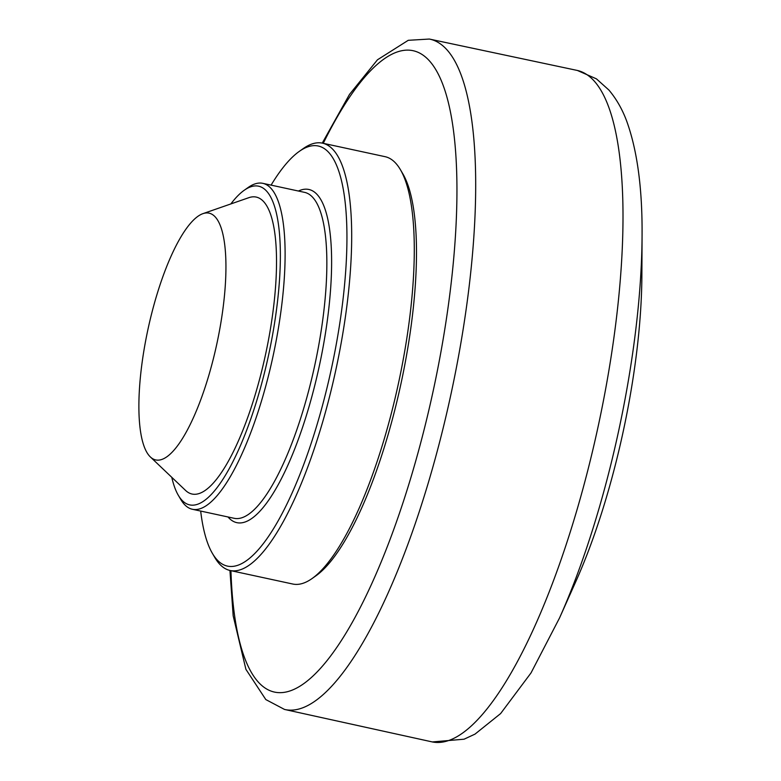 <?xml version="1.0" encoding="UTF-8"?>
<svg xmlns="http://www.w3.org/2000/svg" width="781" height="781" viewBox="0 0 781 781"><rect width="100%" height="100%" fill="white"/><g stroke="black" fill="none" stroke-linecap="round" stroke-linejoin="round"><path stroke-width="1.17" d="M312.039 578.565L315.973 575.782A214.892 59.912 -77.8 0 0 400.956 383.754A214.892 59.912 -77.8 0 0 402.82 173.772L400.38 169.623A218.602 60.947 102.2 0 1 398.486 383.227A218.602 60.947 102.2 0 1 312.039 578.565A218.602 60.947 102.2 0 1 292.758 584.022L230.151 570.501A218.602 60.947 -77.8 0 0 333.184 381.733A218.602 60.947 -77.8 0 0 328.889 145.969A218.602 60.947 -77.8 0 0 322.475 143.157A218.602 60.947 -77.8 0 0 303.194 148.624L299.26 151.407A214.892 59.912 102.2 0 1 335.274 349.624A214.892 59.912 102.2 0 1 221.15 563.365A214.892 59.912 102.2 0 1 212.412 553.407A214.892 59.912 102.2 0 1 200.678 511.067M322.475 143.157L385.082 156.678A218.602 60.947 102.2 0 1 391.496 159.49A218.602 60.947 102.2 0 1 400.38 169.623M212.412 553.407L214.843 557.566A218.602 60.947 -77.8 0 0 223.737 567.689A218.602 60.947 -77.8 0 0 230.151 570.501M271.095 185.126A214.892 59.912 102.2 0 1 299.26 151.407M178.302 495.261L180.743 499.41A166.734 46.489 -77.8 0 0 187.528 507.142A166.734 46.489 -77.8 0 0 192.419 509.28A166.734 46.489 -77.8 0 0 270.997 365.303A166.734 46.489 -77.8 0 0 267.727 185.487A166.734 46.489 -77.8 0 0 262.826 183.34A166.734 46.489 -77.8 0 0 248.124 187.508L244.189 190.291A163.024 45.454 102.2 0 1 271.515 340.662A163.024 45.454 102.2 0 1 184.941 502.818A163.024 45.454 102.2 0 1 178.302 495.261A163.024 45.454 102.2 0 1 171.781 477.318M230.844 203.939A163.024 45.454 102.2 0 1 244.189 190.291M202.923 213.652L248.827 197.681A151.904 42.35 102.2 0 1 260.678 199.028A151.904 42.35 102.2 0 1 261.664 371.17A151.904 42.35 102.2 0 1 187.606 492.089A151.904 42.35 102.2 0 1 185.585 490.448L150.362 456.944A126.239 35.194 102.2 0 1 148.009 329.113A126.239 35.194 102.2 0 1 202.923 213.652A126.239 35.194 102.2 0 1 212.774 214.775A126.239 35.194 102.2 0 1 213.594 357.825A126.239 35.194 102.2 0 1 152.051 458.32A126.239 35.194 102.2 0 1 150.362 456.944M229.936 570.452L233.177 615.818L245.908 669.337L265.813 699.571L284.518 709.441A342.937 95.614 -77.8 0 0 446.449 414.32A342.937 95.614 -77.8 0 0 439.918 43.56A342.937 95.614 -77.8 0 0 429.345 39.05L577.403 70.466L596.43 78.852L608.926 90.059C617.107 99.802 623.423 111.273 627.875 124.482C637.706 153.466 642.441 190.623 642.07 235.93L641.875 275.761A259.36 72.311 102.2 0 1 616.531 460.204A259.36 72.311 102.2 0 1 575.812 581.572L559.547 617.937A323.988 90.332 -77.8 0 0 610.41 466.325A323.988 90.332 -77.8 0 0 642.07 235.93A323.988 90.332 -77.8 0 0 642.07 230.415M227.993 516.963A170.434 47.514 -77.8 0 0 231.85 520.478A170.434 47.514 -77.8 0 0 320.962 358.108A170.434 47.514 -77.8 0 0 298.41 191.033M262.826 183.34L304.561 192.36A166.734 46.489 102.2 0 1 309.461 194.498A166.734 46.489 102.2 0 1 312.742 374.314A166.734 46.489 102.2 0 1 234.154 518.301L192.419 509.28M323.266 143.333A328.118 91.484 102.2 0 1 422.697 54.904A328.118 91.484 102.2 0 1 391.388 535.883A328.118 91.484 102.2 0 1 230.942 570.677M577.403 70.466A343.484 95.76 102.2 0 1 587.166 74.81A343.484 95.76 102.2 0 1 594.068 444.653A343.484 95.76 102.2 0 1 432.371 741.95M322.26 143.108L349.478 94.433L377.477 59.786L408.248 40.309L429.345 39.05M284.518 709.441L432.342 741.94L464.08 739.197L475.004 734.12L500.611 713.58L531.021 672.919L559.547 617.937"/></g></svg>
